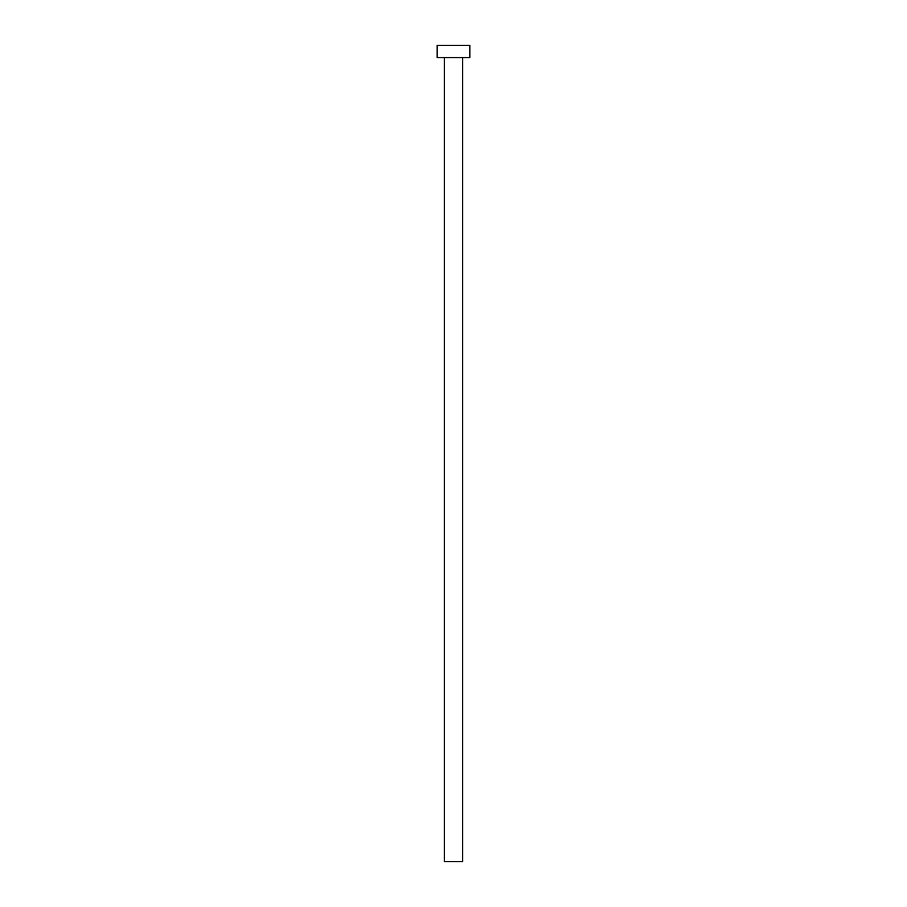 <?xml version="1.0" encoding="UTF-8"?>
<svg xmlns="http://www.w3.org/2000/svg" width="907" height="907" viewBox="0 0 907 907"><rect width="100%" height="100%" fill="white"/><g stroke="black" fill="none" stroke-linecap="round" stroke-linejoin="round"><path stroke-width="1.36" d="M462.683 57.594L462.683 861.65L444.317 861.65L444.317 57.594M469.826 57.594L437.174 57.594L437.174 45.35L469.826 45.35L469.826 57.594"/></g></svg>
